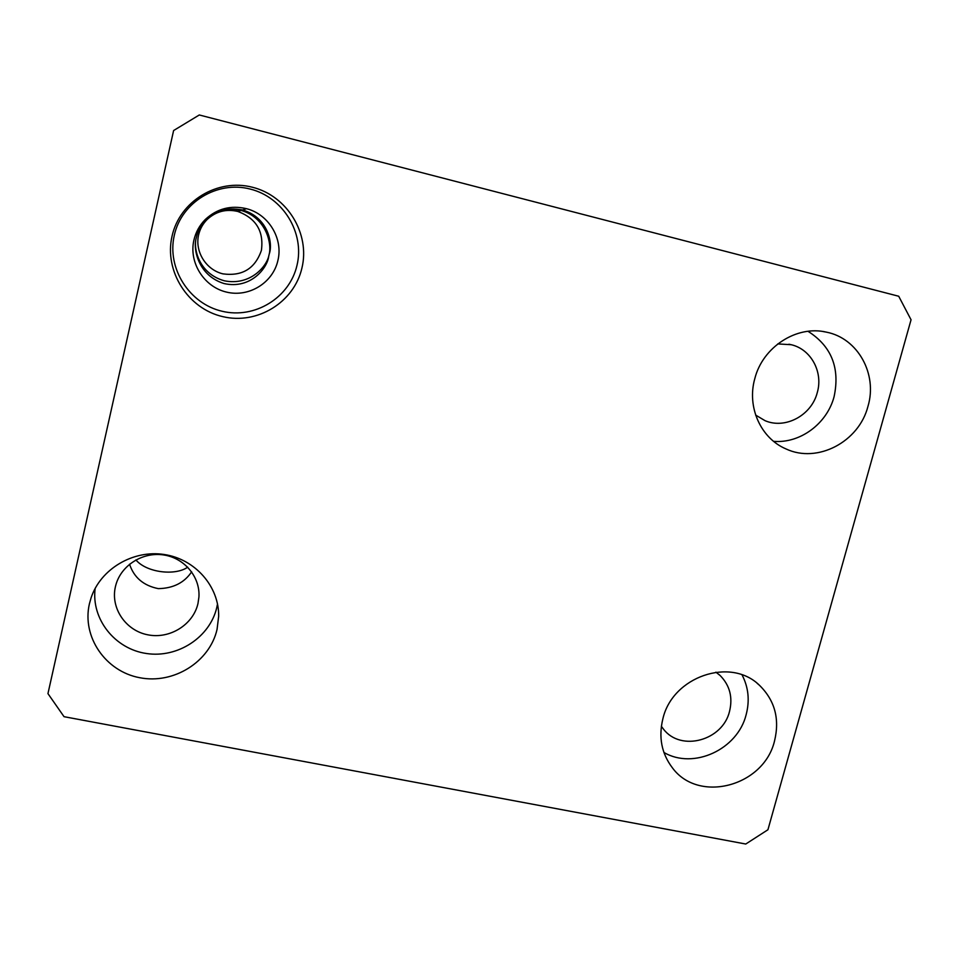 <?xml version="1.0" encoding="UTF-8"?>
<svg xmlns="http://www.w3.org/2000/svg" width="959" height="959" viewBox="0 0 959 959"><rect width="100%" height="100%" fill="white"/><g stroke="black" fill="none" stroke-linecap="round" stroke-linejoin="round"><path stroke-width="1.44" d="M191.632 571.828C184.32 582.748 173.207 588.346 158.319 588.634C143.55 585.661 133.96 577.522 129.549 564.204M196.451 237.305L196.523 236.957C197.434 231.491 200.683 225.641 206.281 219.431C214.876 210.417 226.971 207.252 242.555 209.961C268.46 217.585 273.051 243.826 269.263 253.907L268.712 256.281C267.501 267.825 250.79 289.57 224.046 283.552C197.866 275.461 192.687 248.345 196.367 237.664L196.451 237.305C192.831 248.021 198.705 273.687 224.31 280.783C250.323 286.082 267.165 266.111 268.964 255.07C272.284 244.485 266.662 217.873 241.153 210.417C226.396 207.755 214.828 210.764 206.437 219.443C200.779 225.653 197.446 231.61 196.451 237.305M755.644 415.079L765.054 420.677C785.349 429.476 811.59 415.307 817.272 392.579C823.349 372.092 811.05 349.244 791.211 344.713L777.761 343.921M193.91 240.11C188.647 262.586 204.063 286.921 226.516 292.099C248.884 297.614 272.835 282.905 277.858 260.644C283.42 238.839 268.712 214.217 246.499 208.69C230.819 205.022 217.118 208.594 205.382 219.407C199.604 225.197 195.768 232.102 193.91 240.11M115.392 586.8C110.405 608.15 125.713 630.626 147.782 634.81C169.791 639.317 193.203 624.693 197.974 603.547L198.933 597.001C200.251 576.958 184.452 557.97 163.629 554.949C142.843 551.713 121.242 565.235 115.871 584.906L115.392 586.8M661.362 726.299L663.556 729.236C681.01 752.024 722.774 740.54 729.547 711.314C732.916 697.349 729.811 685.469 720.269 675.651L715.917 672.163M774.524 740.995C763.844 786.392 698.5 803.798 672.271 767.656C661.53 753.402 658.401 737.063 662.909 718.651C672.619 676.515 730.554 656.759 759.444 685.277C774.848 700.394 779.871 718.962 774.524 740.995M742.062 674.908C748.488 687.315 749.854 700.573 746.15 714.683C737.627 749.47 693.513 769.873 663.916 752.455M217.058 629.392C209.661 661.914 173.663 684.462 139.678 677.701C105.598 671.42 81.743 636.896 89.403 603.834L91.057 597.925C100.551 568.951 133.085 549.675 164.121 554.482C195.216 559.049 219.143 586.488 218.664 616.277L217.058 629.392M217.513 603.918L216.818 607.359C209.997 637.208 177.811 658.354 146.415 653.499C114.96 649.015 91.129 619.142 95.157 588.382M301.941 267.993C294.113 302.313 257.252 325.005 222.68 316.614C188 308.726 163.953 271.145 172.033 236.238C179.609 201.21 217.597 178.134 252.409 187.245C287.352 195.84 310.272 233.792 301.941 267.993M297.002 265.319C289.618 297.758 254.77 319.203 222.116 311.255C189.343 303.775 166.65 268.268 174.298 235.315C181.443 202.241 217.309 180.46 250.179 189.055C283.181 197.158 304.866 233.013 297.002 265.319M867.967 406.34C858.952 441.967 817.332 463.736 786.032 448.944C760.799 438.359 746.689 407.096 754.793 378.673C762.705 346.978 796.701 324.993 826.49 332.162C857.945 338.275 877.701 374.19 867.967 406.34M808.005 331.299C831.489 346.223 840.18 368.016 834.09 396.69C827.018 423.722 800.058 443.657 773.601 441.332M261.411 250.335C255.106 268.604 242.291 276.444 222.968 273.866C206.173 269.947 194.677 251.714 198.597 234.931C199.999 228.949 202.852 223.795 207.18 219.467C215.931 211.4 226.168 208.726 237.88 211.471C256.101 218.316 263.953 231.275 261.411 250.335M135.89 559.924C146.763 572.811 175.485 575.927 187.712 567.165M745.754 844.028L64.037 716.685L47.95 693.621L173.615 130.532L199.292 114.972L898.715 296.247L911.05 319.779L767.931 829.751L745.754 844.028M241.153 210.417L237.88 211.471M206.437 219.443L207.18 219.467M822.966 331.514L826.49 332.162M218.604 613.065L218.664 616.277M757.166 683.335L759.444 685.277M720.269 675.651L718.818 674.357M198.933 597.001L198.993 595.107M246.499 208.69L242.555 209.961M205.382 219.407L206.281 219.431M791.211 344.713L788.921 344.221"/></g></svg>
